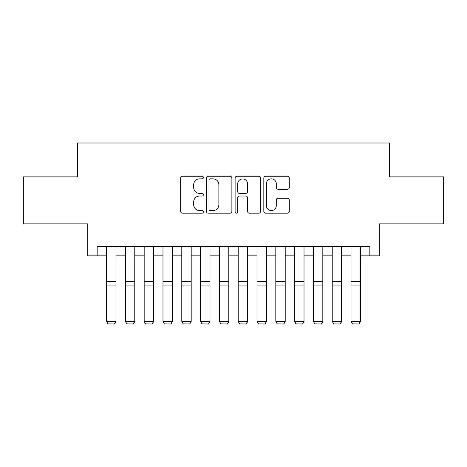 <?xml version="1.0" encoding="UTF-8"?>
<svg xmlns="http://www.w3.org/2000/svg" width="467" height="467" viewBox="0 0 467 467"><rect width="100%" height="100%" fill="white"/><g stroke="black" fill="none" stroke-linecap="round" stroke-linejoin="round"><path stroke-width="0.7" d="M203.414 177.553A1.29 1.29 0 0 0 202.118 176.257L182.509 176.257A1.845 1.845 0 0 0 180.665 178.102L180.665 211.329A1.845 1.845 0 0 0 182.509 213.174L202.118 213.174A1.29 1.29 0 0 0 203.414 211.884A1.29 1.29 0 0 0 202.118 210.594L199.584 210.594A5.908 5.908 0 0 1 193.677 204.686L193.677 201.919A5.908 5.908 0 0 1 199.584 196.012L202.118 196.012A1.29 1.29 0 0 0 203.414 194.716A1.29 1.29 0 0 0 202.118 193.426L199.584 193.426A5.908 5.908 0 0 1 193.677 187.518L193.677 184.751A5.908 5.908 0 0 1 199.584 178.843L202.118 178.843A1.29 1.29 0 0 0 203.414 177.553M287.444 189.275A1.845 1.845 0 0 0 289.289 187.425L289.289 178.102A1.845 1.845 0 0 0 287.444 176.257L265.665 176.257A1.845 1.845 0 0 0 263.82 178.102L263.82 211.329A1.845 1.845 0 0 0 265.665 213.174L287.444 213.174A1.845 1.845 0 0 0 289.289 211.329L289.289 200.069A1.845 1.845 0 0 0 287.444 198.224L278.122 198.224A1.845 1.845 0 0 0 276.277 200.069L276.277 205.655A4.939 4.939 0 0 1 271.339 210.594A4.939 4.939 0 0 1 266.4 205.655L266.4 183.782A4.939 4.939 0 0 1 271.339 178.843A4.939 4.939 0 0 1 276.277 183.782L276.277 187.425A1.845 1.845 0 0 0 278.122 189.275L287.444 189.275M97.159 255.834L97.159 246.43L369.841 246.43L369.841 255.834L379.239 255.834L379.239 223.868L443.65 223.868L443.65 176.853L389.583 176.853L389.583 143.001L77.417 143.001L77.417 176.853L23.35 176.853L23.35 223.868L87.761 223.868L87.761 255.834L106.564 255.834M231.883 178.102A1.845 1.845 0 0 0 230.038 176.257L208.259 176.257A1.845 1.845 0 0 0 206.414 178.102L206.414 211.329A1.845 1.845 0 0 0 208.259 213.174L230.038 213.174A1.845 1.845 0 0 0 231.883 211.329L231.883 178.102M236.962 176.257L258.741 176.257A1.845 1.845 0 0 1 260.586 178.102L260.586 211.329A1.845 1.845 0 0 1 258.741 213.174L249.419 213.174A1.845 1.845 0 0 1 247.574 211.329L247.574 197.856A1.845 1.845 0 0 0 245.73 196.012L239.548 196.012A1.845 1.845 0 0 0 237.697 197.856L237.697 211.884A1.29 1.29 0 0 1 236.407 213.174A1.29 1.29 0 0 1 235.117 211.884L235.117 178.102A1.845 1.845 0 0 1 236.962 176.257M115.968 255.834L125.372 255.834M134.77 255.834L144.175 255.834M153.579 255.834L162.977 255.834M172.381 255.834L181.786 255.834M191.19 255.834L200.588 255.834M209.992 255.834L219.397 255.834M228.801 255.834L238.199 255.834M247.603 255.834L257.008 255.834M266.412 255.834L275.81 255.834M285.214 255.834L294.619 255.834M304.023 255.834L313.421 255.834M322.825 255.834L332.23 255.834M341.628 255.834L351.032 255.834M360.436 255.834L369.841 255.834M210.29 178.843A1.29 1.29 0 0 0 208.994 180.134L208.994 209.298A1.29 1.29 0 0 0 210.29 210.594L212.964 210.594A5.908 5.908 0 0 0 218.871 204.686L218.871 184.751A5.908 5.908 0 0 0 212.964 178.843L210.29 178.843M247.574 183.875A4.939 4.939 0 0 0 242.636 178.937A4.939 4.939 0 0 0 237.697 183.875L237.697 191.581A1.845 1.845 0 0 0 239.548 193.426L245.73 193.426A1.845 1.845 0 0 0 247.574 191.581L247.574 183.875M115.968 246.43L115.968 321.658L114.555 323.999L107.976 323.859L114.555 323.999M107.976 323.999L106.564 321.319L115.968 321.319L114.555 323.859M106.564 246.43L106.564 321.319L107.976 323.859M134.77 246.43L134.77 321.658L133.364 323.999L126.779 323.859L133.364 323.999M126.779 323.999L125.372 321.319L134.77 321.319L133.364 323.859M125.372 246.43L125.372 321.319L126.779 323.859M153.579 246.43L153.579 321.658L152.166 323.999L145.587 323.859L152.166 323.999M145.587 323.999L144.175 321.319L153.579 321.319L152.166 323.859M144.175 246.43L144.175 321.319L145.587 323.859M172.381 246.43L172.381 321.658L170.975 323.999L164.39 323.859L170.975 323.999M164.39 323.999L162.977 321.319L172.381 321.319L170.975 323.859M162.977 246.43L162.977 321.319L164.39 323.859M191.19 246.43L191.19 321.658L189.777 323.999L183.198 323.859L189.777 323.999M183.198 323.999L181.786 321.319L191.19 321.319L189.777 323.859M181.786 246.43L181.786 321.319L183.198 323.859M209.992 246.43L209.992 321.658L208.586 323.999L202.001 323.859L208.586 323.999M202.001 323.999L200.588 321.319L209.992 321.319L208.586 323.859M200.588 246.43L200.588 321.319L202.001 323.859M228.801 246.43L228.801 321.658L227.388 323.999L220.809 323.859L227.388 323.999M220.809 323.999L219.397 321.319L228.801 321.319L227.388 323.859M219.397 246.43L219.397 321.319L220.809 323.859M247.603 246.43L247.603 321.658L246.191 323.999L239.612 323.859L246.191 323.999M239.612 323.999L238.199 321.319L247.603 321.319L246.191 323.859M238.199 246.43L238.199 321.319L239.612 323.859M266.412 246.43L266.412 321.658L264.999 323.999L258.414 323.859L264.999 323.999M258.414 323.999L257.008 321.319L266.412 321.319L264.999 323.859M257.008 246.43L257.008 321.319L258.414 323.859M285.214 246.43L285.214 321.658L283.802 323.999L277.223 323.859L283.802 323.999M277.223 323.999L275.81 321.319L285.214 321.319L283.802 323.859M275.81 246.43L275.81 321.319L277.223 323.859M304.023 246.43L304.023 321.658L302.61 323.999L296.025 323.859L302.61 323.999M296.025 323.999L294.619 321.319L304.023 321.319L302.61 323.859M294.619 246.43L294.619 321.319L296.025 323.859M322.825 246.43L322.825 321.658L321.413 323.999L314.834 323.859L321.413 323.999M314.834 323.999L313.421 321.319L322.825 321.319L321.413 323.859M313.421 246.43L313.421 321.319L314.834 323.859M341.628 246.43L341.628 321.658L340.221 323.999L333.636 323.859L340.221 323.999M333.636 323.999L332.23 321.319L341.628 321.319L340.221 323.859M332.23 246.43L332.23 321.319L333.636 323.859M360.436 246.43L360.436 321.658L359.024 323.999L352.445 323.859L359.024 323.999M352.445 323.999L351.032 321.319L360.436 321.319L359.024 323.859M351.032 246.43L351.032 321.319L352.445 323.859M115.968 281.537L106.564 281.537M115.968 285.098L106.564 285.098M134.77 281.537L125.372 281.537M134.77 285.098L125.372 285.098M153.579 281.537L144.175 281.537M153.579 285.098L144.175 285.098M172.381 281.537L162.977 281.537M172.381 285.098L162.977 285.098M191.19 281.537L181.786 281.537M191.19 285.098L181.786 285.098M209.992 281.537L200.588 281.537M209.992 285.098L200.588 285.098M228.801 281.537L219.397 281.537M228.801 285.098L219.397 285.098M247.603 281.537L238.199 281.537M247.603 285.098L238.199 285.098M266.412 281.537L257.008 281.537M266.412 285.098L257.008 285.098M285.214 281.537L275.81 281.537M285.214 285.098L275.81 285.098M304.023 281.537L294.619 281.537M304.023 285.098L294.619 285.098M322.825 281.537L313.421 281.537M322.825 285.098L313.421 285.098M341.628 281.537L332.23 281.537M341.628 285.098L332.23 285.098M360.436 281.537L351.032 281.537M360.436 285.098L351.032 285.098"/></g></svg>
